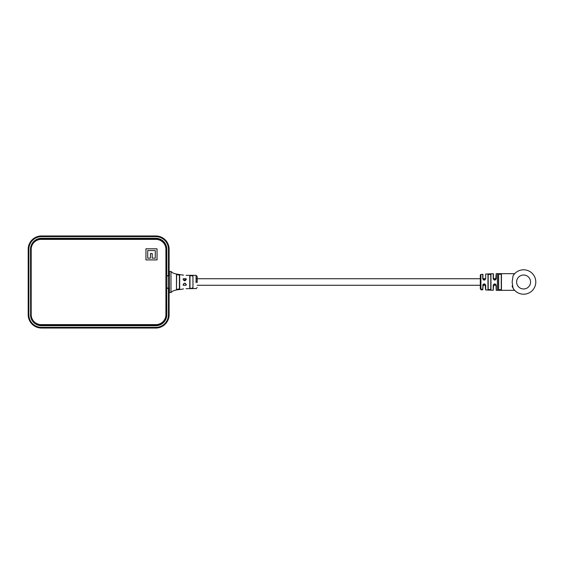 <?xml version="1.0" encoding="UTF-8"?>
<svg xmlns="http://www.w3.org/2000/svg" width="564" height="564" viewBox="0 0 564 564"><rect width="100%" height="100%" fill="white"/><g stroke="black" fill="none" stroke-linecap="round" stroke-linejoin="round"><path stroke-width="0.85" d="M166.782 314.74L166.683 288.246L166.782 314.74A10.977 10.977 0 0 1 155.812 325.71L41.503 325.71A10.977 10.977 0 0 1 30.526 314.74A10.653 10.653 0 0 0 41.179 325.28L155.932 325.28A10.653 10.653 0 0 0 166.591 314.627L166.591 249.373A10.653 10.653 0 0 0 155.932 238.72L41.179 238.72A10.653 10.653 0 0 0 30.526 249.26L30.632 314.74M32.155 243.711A10.871 10.871 0 0 1 41.503 238.389L155.812 238.389A10.871 10.871 0 0 1 166.683 249.26L166.683 275.754L168.446 275.648L168.446 249.26A12.634 12.634 0 0 0 155.812 236.626L41.503 236.626A12.634 12.634 0 0 0 28.863 249.26L28.863 314.74A12.634 12.634 0 0 0 41.503 327.374L155.812 327.374A12.634 12.634 0 0 0 168.446 314.74L168.446 288.352L166.782 288.352M166.782 275.648L166.782 249.26A10.977 10.977 0 0 0 155.812 238.29L41.503 238.29A10.977 10.977 0 0 0 30.526 249.26L30.632 249.26M168.883 275.895L168.446 275.648L169.108 275.669L169.108 249.26L168.446 249.26M169.108 288.331L169.108 314.74L169.108 288.331L168.446 288.352L168.883 288.105M32.155 320.289A10.871 10.871 0 0 0 41.503 325.611L155.812 325.611A10.871 10.871 0 0 0 166.683 314.74M166.591 288.105L169.334 288.105L169.334 275.895L166.591 275.895M165.922 249.373A9.99 9.99 0 0 0 155.932 239.383L41.179 239.383A9.99 9.99 0 0 0 31.189 249.373L31.189 314.627A9.99 9.99 0 0 0 41.179 324.617L155.932 324.617A9.99 9.99 0 0 0 165.922 314.627L165.922 249.373M157.046 259.912L157.046 248.816L145.949 248.816L145.949 259.912L157.046 259.912M147.705 250.571L147.705 258.157L150.447 258.157L150.447 253.497L152.209 253.497L152.209 258.157L155.283 258.157L155.283 250.571L147.705 250.571M501.262 282L501.262 289.586L501.262 274.414L499.951 273.991L498.646 274.414L498.646 289.586L499.951 290.009L501.262 289.586L501.262 285.271M196.068 282.698L196.068 275.338L197.174 276.452L197.174 282.585M176.645 289.233L178.034 289.36L179.415 288.69L179.415 275.31L178.034 274.64L176.645 274.767L176.469 289.438L176.469 274.562L179.669 275.105L179.669 288.895L176.469 289.438M192.74 276.177L191.351 275.599L189.962 276.05L189.962 287.901M189.744 288.148L189.744 275.852C190.822 275.176 191.894 275.204 192.958 275.93L192.958 288.07C191.901 288.796 190.829 288.824 189.744 288.148L191.351 288.401L192.74 287.823M186.31 279.187C186.31 273.829 186.31 273.829 186.31 279.187C185.26 281.309 184.188 281.309 183.096 279.194C183.096 273.561 183.096 273.561 183.096 279.194L183.681 280.23L186.078 279.279C186.078 274.09 186.078 274.09 186.078 279.279L186.31 279.187M170.984 271.46L170.984 292.54L169.433 292.54L169.433 271.46L170.984 271.46L172.232 272.504C173.148 273.039 172.774 273.202 176.807 274.125L183.096 275.091M169.433 288.105L169.433 275.895M196.068 288.542L186.078 288.676M183.096 284.806C183.096 290.439 183.096 290.439 183.096 284.806C184.181 282.691 185.253 282.691 186.31 284.813C186.31 290.171 186.31 290.171 186.31 284.813L186.078 284.721C185.168 282.952 184.245 282.952 183.3 284.721C183.3 290.178 183.3 290.178 183.3 284.721L183.096 284.806M192.958 288.07L192.958 275.93M183.3 275.303L183.096 274.901M183.3 279.279C183.3 273.829 183.3 273.829 183.3 279.279L183.681 280.23M170.984 292.54L172.232 291.496C173.148 290.961 172.774 290.798 176.807 289.875L183.096 289.099L183.3 288.697M186.078 284.721C186.078 289.91 186.078 289.91 186.078 284.721M512.063 286.018A12.211 12.211 0 0 0 514.107 289.684M514.403 290.037A12.211 12.211 0 0 0 535.8 282A12.211 12.211 0 0 0 513.05 275.845L512.147 282L513.05 288.155A12.211 12.211 0 0 0 517.259 292.434M487.98 274.527L490.955 274.379L490.955 289.621L487.98 289.473L488.17 274.689L488.17 289.311L489.474 289.825L490.786 289.452L490.786 274.548L489.474 274.174L487.98 274.527L487.98 289.473M480.923 289.501L482.728 289.783L480.951 289.551M482.608 289.727L481.804 289.233L480.993 289.586L482.65 289.72L481.818 289.071L480.916 289.459M482.728 289.783L480.937 289.748M483.115 284.319L482.735 285.342C483.708 283.403 484.702 283.403 485.717 285.335L485.202 284.376L483.249 284.404L482.735 289.741M485.717 285.335L485.717 289.945L493.225 290.27L493.225 285.335C494.212 283.396 495.199 283.396 496.2 285.335L495.664 284.362L493.683 284.453L493.225 290.27M496.2 285.335L496.2 290.319L497.377 290.326L497.377 273.674L496.2 273.681L496.2 278.665C495.206 280.604 494.212 280.604 493.225 278.665L493.754 279.631L495.742 279.554L496.2 273.681M483.256 279.603L482.932 278.736L483.256 279.603L485.477 279.166L485.548 278.736L482.932 278.729L482.932 274.435L482.735 278.658C483.715 280.597 484.709 280.597 485.717 278.665L485.717 274.055L493.225 273.73L493.408 278.736L493.408 273.907M480.923 289.353L480.923 274.4L482.932 274.435M480.951 289.459L480.309 288.93L480.309 275.07L480.923 274.4M498.646 279.455L498.463 274.252L501.438 274.252L501.438 289.748L498.646 289.586M529.927 292.434A12.211 12.211 0 0 0 528.813 270.967M513.05 288.155L514.664 290.326L497.377 290.326M514.453 273.907L513.05 275.845M485.717 278.665L485.717 274.055M496.2 290.319L496.024 285.264L493.408 285.271L493.683 284.453M485.202 284.376L485.548 289.762L485.548 285.264L482.932 285.271L483.249 284.404M490.786 279.455L490.955 274.379M488.17 289.311L488.17 285.271L488.17 289.311M488.17 279.455L488.17 274.689M501.262 279.455L501.262 278.729M518.605 270.854A12.211 12.211 0 0 0 514.587 273.759M518.527 293.104A12.211 12.211 0 0 0 522.384 294.147M482.728 289.614L482.932 285.264M496.2 278.665L493.408 278.729L493.754 279.631M482.227 289.84L481.691 289.825M482.213 289.699L480.937 289.776M168.446 314.74L169.108 314.74A13.296 13.296 0 0 1 155.812 328.036L41.503 328.036A13.296 13.296 0 0 1 28.2 314.74L28.2 249.26A13.296 13.296 0 0 1 41.503 235.963L155.812 235.963A13.296 13.296 0 0 1 169.108 249.26L169.108 275.669M169.108 314.74C168.326 322.819 163.891 327.254 155.812 328.036L155.812 327.374M155.812 328.036L41.503 328.036L41.503 327.374M41.503 328.036C33.424 327.254 28.99 322.819 28.2 314.74L28.863 314.74M28.2 314.74L28.2 249.26L28.863 249.26M28.2 249.26C28.99 241.18 33.424 236.746 41.503 235.963L41.503 236.626M41.503 235.963L155.812 235.963L155.812 236.626M168.227 288.105L168.227 275.895M196.068 281.302L197.174 281.415M493.225 278.665L493.225 273.73M482.735 278.658L482.735 274.259M498.463 289.748L498.463 274.252M530.569 282A6.979 6.979 0 0 0 523.589 275.021A6.979 6.979 0 0 0 516.617 282A6.979 6.979 0 0 0 523.589 288.979A6.979 6.979 0 0 0 530.569 282M155.812 235.963C163.891 236.746 168.319 241.18 169.108 249.26M480.309 278.729L196.068 278.729M186.078 278.729L183.3 278.729M480.309 285.271L197.174 285.271M186.078 285.271L183.3 285.271M186.078 275.324L196.068 275.338M196.068 288.662L197.174 287.548M186.078 279.279L186.028 279.638M514.664 273.674L497.377 273.674M496.024 285.264L495.664 284.362M485.548 278.736L485.477 279.166M496.024 278.736L495.742 279.554"/></g></svg>
